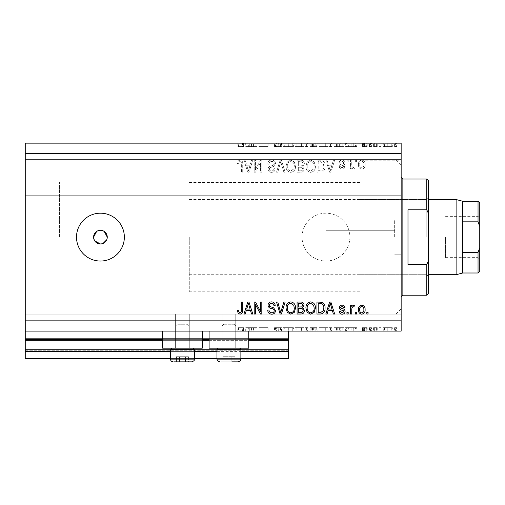 <?xml version="1.0" encoding="UTF-8"?>
<svg xmlns="http://www.w3.org/2000/svg" width="505" height="505" viewBox="0 0 505 505"><rect width="100%" height="100%" fill="white"/><g stroke="black" fill="none" stroke-linecap="round" stroke-linejoin="round"><path stroke-width="0.38" stroke-dasharray="2.52 1.89" d="M25.25 331.097L25.25 320.845L401.153 320.845L401.153 331.097L25.25 331.097L25.25 339.644L288.38 339.644L288.38 331.097L25.25 331.097L288.38 331.097M25.25 340.326L25.25 339.644L288.38 339.644L288.38 351.6L25.25 351.6L25.25 340.326L288.38 340.326M25.25 351.6L25.25 337.933L25.25 358.436L25.25 349.548L25.25 358.436L288.38 358.436L288.38 351.6M25.25 358.436L288.38 358.436L288.38 338.615L288.38 358.436L25.25 358.436M25.25 350.236L288.38 350.236L288.38 337.933L288.38 350.236L25.25 350.236M25.25 337.933L288.38 337.933L288.38 338.615L288.38 337.933L25.25 337.933L288.38 337.933L25.25 337.933L25.25 349.548L25.25 337.933M170.488 358.436L194.406 358.436M216.961 358.436L240.879 358.436M170.488 351.6L194.406 351.6M216.961 351.6L240.879 351.6M25.25 339.644L288.38 339.644M162.623 339.644L202.265 339.644M209.102 339.644L248.744 339.644M235.753 314.009L235.753 348.185L222.086 348.185L235.753 348.185L222.086 348.185L235.753 348.185L222.086 348.185L235.753 348.185L222.086 348.185L235.753 348.185L235.753 314.009L222.086 314.009L222.086 348.185L222.086 314.009L235.753 314.009M189.28 314.009L189.28 348.185L175.614 348.185L189.28 348.185L175.614 348.185L189.28 348.185L175.614 348.185L189.28 348.185L175.614 348.185L189.28 348.185L189.28 314.009L175.614 314.009L175.614 348.185L175.614 314.009L189.28 314.009M162.623 331.097L202.265 331.097L162.623 331.097L162.623 348.185L202.265 348.185L162.623 348.185L202.265 348.185L202.265 331.097L162.623 331.097L202.265 331.097M209.102 331.097L248.744 331.097L209.102 331.097L209.102 348.185L248.744 348.185L209.102 348.185L248.744 348.185L248.744 331.097L209.102 331.097L248.744 331.097M93.595 237.123L94.751 240.917M104.226 231.441L100.432 230.286L96.638 231.435M100.432 213.198A23.918 23.918 0 0 0 76.507 237.123A23.918 23.918 0 0 0 100.432 261.041A23.918 23.918 0 0 0 124.35 237.123A23.918 23.918 0 0 0 100.432 213.198M302.053 237.123A23.918 23.918 0 0 1 325.971 213.198A23.918 23.918 0 0 1 349.896 237.123A23.918 23.918 0 0 1 325.971 261.041A23.918 23.918 0 0 1 302.053 237.123A23.918 23.918 0 0 1 325.971 213.198A23.918 23.918 0 0 1 349.896 237.123A23.918 23.918 0 0 1 325.971 261.041A23.918 23.918 0 0 1 302.053 237.123M394.658 237.123L394.658 220.035L394.658 237.123M325.971 237.123L325.971 243.959L325.971 237.123M401.153 237.123L401.153 314.868L401.153 237.123M360.147 237.123L360.147 160.23L360.147 237.123M59.426 237.123L59.426 182.444L59.426 237.123M25.25 177.318L25.25 195.258L25.25 177.318M25.25 296.927L25.25 278.981L25.25 296.927M259.122 146.564L268.098 146.564L259.968 146.564L259.968 143.149L268.098 143.149L259.968 143.149L259.968 146.564L258.895 146.564L259.122 143.149M281.588 143.149L274.537 143.149L281.588 143.149L281.588 146.564L278.173 146.564L278.173 143.149L278.173 146.564L274.537 146.564L274.537 143.149M288.336 143.149L283.122 143.149L293.399 143.149L288.336 143.149L288.336 146.564L288.185 143.149M301.39 143.149L295.084 143.149L307.659 143.149L301.39 143.149L301.39 146.564L295.084 146.564L295.084 143.149M325.315 143.149L319.008 143.149L331.577 143.149L325.315 143.149L325.315 146.564L319.008 146.564L319.008 143.149M345.382 143.149L356.726 143.149L345.382 143.149L345.382 146.564L351.051 146.564L351.051 143.149M396.595 146.564L394.601 146.564L395.598 146.564L395.598 143.149L394.601 143.149L396.595 143.149L395.598 143.149L395.598 146.564L396.595 146.564L396.595 143.149M25.25 320.845L25.25 143.149L401.153 143.149L401.153 320.845M383.257 143.149L392.303 143.149L383.257 143.149L383.257 146.564L384.45 146.564L384.45 143.149M381.111 146.564L379.116 146.564L380.113 146.564L380.113 143.149L379.116 143.149L381.111 143.149L380.113 143.149L380.113 146.564L381.111 146.564L381.111 143.149M376.799 146.564L373.593 146.564L374.666 146.564L374.666 143.149L373.593 143.149L377.734 143.149L374.666 143.149L374.666 146.564L374.666 143.149L374.666 146.564L376.799 146.564L376.799 143.149M371.446 146.564L369.452 146.564L370.449 146.564L370.449 143.149L369.452 143.149L371.446 143.149L370.449 143.149L370.449 146.564L371.446 146.564L371.446 143.149M362.552 143.149L367.154 143.149L362.091 143.149L366.081 143.149L362.552 143.149L362.552 146.564L364.762 146.564L364.762 143.149L364.762 146.564L367.002 146.564L367.002 143.149M343.848 143.149L334.032 143.149L343.848 143.149L343.848 146.564L334.032 146.564L334.032 143.149L334.032 146.564L340.244 146.564L340.244 143.149M313.346 143.149L317.165 143.149L313.346 143.149L313.346 146.564L310.114 146.564L310.114 143.149L310.114 146.564L316.244 146.564L316.244 143.149M245.708 143.149L257.058 143.149L245.708 143.149L245.708 146.564L251.383 146.564L251.383 143.149M240.834 143.149L237.887 143.149L240.834 143.149L240.834 146.564L242.488 146.564L242.488 143.149L242.488 146.564L243.561 146.564L243.561 143.149L243.561 146.564L240.771 146.564L240.771 143.149M259.122 327.682L268.098 327.682L259.968 327.682L259.968 331.097L268.098 331.097L259.968 331.097L259.968 327.682L258.895 327.682L259.122 331.097M281.588 331.097L274.537 331.097L281.588 331.097L281.588 327.682L278.173 327.682L278.173 331.097L278.173 327.682L274.537 327.682L274.537 331.097M288.336 331.097L283.122 331.097L293.399 331.097L288.336 331.097L288.336 327.682L288.185 331.097M301.39 331.097L295.084 331.097L307.659 331.097L301.39 331.097L301.39 327.682L295.084 327.682L295.084 331.097M325.315 331.097L319.008 331.097L331.577 331.097L325.315 331.097L325.315 327.682L319.008 327.682L319.008 331.097M345.382 331.097L356.726 331.097L345.382 331.097L345.382 327.682L351.051 327.682L351.051 331.097M396.595 327.682L394.601 327.682L395.598 327.682L395.598 331.097L394.601 331.097L396.595 331.097L395.598 331.097L395.598 327.682L396.595 327.682L396.595 331.097M383.257 331.097L392.303 331.097L383.257 331.097L383.257 327.682L384.45 327.682L384.45 331.097M381.111 327.682L379.116 327.682L380.113 327.682L380.113 331.097L379.116 331.097L381.111 331.097L380.113 331.097L380.113 327.682L381.111 327.682L381.111 331.097M376.799 327.682L373.593 327.682L374.666 327.682L374.666 331.097L373.593 331.097L377.734 331.097L374.666 331.097L374.666 327.682L374.666 331.097L374.666 327.682L376.799 327.682L376.799 331.097M371.446 327.682L369.452 327.682L370.449 327.682L370.449 331.097L369.452 331.097L371.446 331.097L370.449 331.097L370.449 327.682L371.446 327.682L371.446 331.097M362.552 331.097L367.154 331.097L362.091 331.097L366.081 331.097L362.552 331.097L362.552 327.682L364.762 327.682L364.762 331.097L364.762 327.682L367.002 327.682L367.002 331.097M343.848 331.097L334.032 331.097L343.848 331.097L343.848 327.682L334.032 327.682L334.032 331.097L334.032 327.682L340.244 327.682L340.244 331.097M313.346 331.097L317.165 331.097L313.346 331.097L313.346 327.682L310.114 327.682L310.114 331.097L310.114 327.682L316.244 327.682L316.244 331.097M245.708 331.097L257.058 331.097L245.708 331.097L245.708 327.682L251.383 327.682L251.383 331.097M240.834 331.097L237.887 331.097L240.834 331.097L240.834 327.682L242.488 327.682L242.488 331.097L242.488 327.682L243.561 327.682L243.561 331.097L243.561 327.682L240.771 327.682L240.771 331.097M255.454 169.756L255.454 160.23L254.211 160.23L254.211 172.192L255.53 172.192L260.58 162.66L260.58 172.192L261.817 172.192L261.817 160.23L260.492 160.23L255.454 169.756L255.454 160.23L254.211 160.23L254.211 172.192L255.53 172.192L260.58 162.66L260.58 172.192L261.817 172.192L261.817 160.23L260.492 160.23L255.454 169.756M275.49 163.563C275.269 161.303 274.013 160.142 271.722 160.079C269.203 160.237 267.871 161.581 267.719 164.119L268.963 164.27C269.127 162.515 270.08 161.587 271.829 161.474C273.268 161.461 274.07 162.149 274.247 163.525C273.874 164.914 272.877 165.665 271.261 165.785C269.31 166.101 268.237 167.199 268.035 169.074C268.212 171.176 269.373 172.268 271.507 172.35C273.779 172.237 275.004 171.05 275.181 168.777L273.937 168.619C273.824 170.116 273.028 170.892 271.545 170.949C270.194 170.974 269.436 170.336 269.279 169.042L269.664 167.83L273.647 166.416L275.49 163.563C275.269 161.303 274.013 160.142 271.722 160.079C269.203 160.237 267.871 161.581 267.719 164.119L268.963 164.27C269.127 162.515 270.08 161.587 271.829 161.474C273.268 161.461 274.07 162.149 274.247 163.525C273.874 164.914 272.877 165.665 271.261 165.785C269.31 166.101 268.237 167.199 268.035 169.074C268.212 171.176 269.373 172.268 271.507 172.35C273.779 172.237 275.004 171.05 275.181 168.777L273.937 168.619C273.824 170.116 273.028 170.892 271.545 170.949C270.194 170.974 269.436 170.336 269.279 169.042L269.664 167.83L273.647 166.416L275.49 163.563M285.167 172.192L281.399 160.23L280.117 160.23L276.538 172.192L277.819 172.192L280.692 161.632L283.879 172.192L285.167 172.192L281.399 160.23L280.117 160.23L276.538 172.192L277.819 172.192L280.692 161.632L283.879 172.192L285.167 172.192M290.792 160.079L287.263 161.953L286.051 166.057C285.906 169.611 287.49 171.713 290.798 172.35C294.036 171.725 295.614 169.68 295.526 166.202L294.308 161.903L290.792 160.079L287.263 161.953L286.051 166.057C285.906 169.611 287.49 171.713 290.798 172.35C294.036 171.725 295.614 169.68 295.526 166.202L294.308 161.903L290.792 160.079M310.67 160.079L307.147 161.953L305.935 166.057C305.79 169.611 307.375 171.713 310.676 172.35C313.921 171.725 315.499 169.68 315.41 166.202L314.192 161.903L310.67 160.079L307.147 161.953L305.935 166.057C305.79 169.611 307.375 171.713 310.676 172.35C313.921 171.725 315.499 169.68 315.41 166.202L314.192 161.903L310.67 160.079M328.155 163.803L327.107 160.23L325.813 160.23L329.639 172.192L330.851 172.192L334.67 160.23L333.382 160.23L332.334 163.803L328.155 163.803L327.107 160.23L325.813 160.23L329.639 172.192L330.851 172.192L334.67 160.23L333.382 160.23L332.334 163.803L328.155 163.803M368.069 161.941L368.069 160.23L366.826 160.23L366.826 161.941L368.069 161.941L368.069 160.23L366.826 160.23L366.826 161.941L368.069 161.941M25.25 153.4L401.153 153.4M365.115 164.674C365.279 162.08 364.162 160.546 361.776 160.079C359.421 160.54 358.31 162.042 358.436 164.58C358.298 167.13 359.415 168.632 361.776 169.087C364.105 168.645 365.216 167.174 365.115 164.674C365.279 162.08 364.162 160.546 361.776 160.079C359.421 160.54 358.31 162.042 358.436 164.58C358.298 167.13 359.415 168.632 361.776 169.087C364.105 168.645 365.216 167.174 365.115 164.674M356.574 161.941L356.574 160.23L355.331 160.23L355.331 161.941L356.574 161.941L356.574 160.23L355.331 160.23L355.331 161.941L356.574 161.941M351.758 164.744L351.758 160.23L350.514 160.23L350.514 168.929L351.758 168.929L351.758 167.546L353.222 169.087L354.396 168.619L353.929 167.376L353.09 167.534L351.979 166.517L351.758 160.23L350.514 160.23L350.514 168.929L351.758 168.929L351.758 167.546L353.222 169.087L354.396 168.619L353.929 167.376L353.09 167.534L351.979 166.517L351.758 164.744M348.185 161.941L348.185 160.23L346.941 160.23L346.941 161.941L348.185 161.941L348.185 160.23L346.941 160.23L346.941 161.941L348.185 161.941M345.079 162.881C344.94 161.082 343.962 160.142 342.137 160.079C340.389 160.167 339.398 161.101 339.177 162.875L340.42 163.027L342.226 161.322L343.836 162.667L343.551 163.456L342.377 163.942C340.648 164.15 339.631 165.04 339.328 166.606C339.493 168.241 340.414 169.061 342.087 169.087C343.747 169.055 344.694 168.228 344.921 166.6L343.678 166.448L342.131 167.843L340.572 166.783L340.963 166.057L342.358 165.558C344.031 165.35 344.94 164.46 345.079 162.881C344.94 161.082 343.962 160.142 342.137 160.079C340.389 160.167 339.398 161.101 339.177 162.875L340.42 163.027L342.226 161.322L343.836 162.667L343.551 163.456L342.377 163.942C340.648 164.15 339.631 165.04 339.328 166.606C339.493 168.241 340.414 169.061 342.087 169.087C343.747 169.055 344.694 168.228 344.921 166.6L343.678 166.448L342.131 167.843L340.572 166.783L340.963 166.057L342.358 165.558C344.031 165.35 344.94 164.46 345.079 162.881M325.037 166.278C325.252 162.736 323.737 160.723 320.492 160.23L316.963 160.23L316.963 172.192L322.234 171.971C324.298 170.722 325.233 168.828 325.037 166.278C325.252 162.736 323.737 160.723 320.492 160.23L316.963 160.23L316.963 172.192L322.234 171.971C324.298 170.722 325.233 168.828 325.037 166.278M304.382 163.746C304.281 161.423 303.076 160.255 300.759 160.23L297.079 160.23L297.079 172.192L300.791 172.192C302.798 172.18 303.89 171.182 304.073 169.188L302.735 166.682L304.382 163.746C304.281 161.423 303.076 160.255 300.759 160.23L297.079 160.23L297.079 172.192L300.791 172.192C302.798 172.18 303.89 171.182 304.073 169.188L302.735 166.682L304.382 163.746M246.295 163.803L245.253 160.23L243.959 160.23L247.778 172.192L248.99 172.192L252.809 160.23L251.522 160.23L250.474 163.803L246.295 163.803L245.253 160.23L243.959 160.23L247.778 172.192L248.99 172.192L252.809 160.23L251.522 160.23L250.474 163.803L246.295 163.803M240.014 160.079L238.145 160.925L237.432 163.803L238.676 163.961C238.524 162.667 238.985 161.84 240.071 161.474L241.308 162.376L241.472 172.192L242.716 172.192L242.716 164.075C242.956 161.815 242.053 160.483 240.014 160.079L238.145 160.925L237.432 163.803L238.676 163.961C238.524 162.667 238.985 161.84 240.071 161.474L241.308 162.376L241.472 172.192L242.716 172.192L242.716 164.075C242.956 161.815 242.053 160.483 240.014 160.079M101.77 243.827L103.045 243.435M106.744 239.736L107.136 238.461M363.871 164.586C364.017 166.341 363.31 167.426 361.744 167.843C360.223 167.395 359.535 166.309 359.68 164.586C359.528 162.831 360.242 161.739 361.807 161.322C363.329 161.777 364.017 162.862 363.871 164.586C364.017 166.341 363.31 167.426 361.744 167.843C360.223 167.395 359.535 166.309 359.68 164.586C359.528 162.831 360.242 161.739 361.807 161.322C363.329 161.777 364.017 162.862 363.871 164.586M330.245 170.949L328.559 165.204L331.924 165.204L330.245 170.949L328.559 165.204L331.924 165.204L330.245 170.949M320.303 170.797L318.207 170.797L318.207 161.632L320.34 161.632L323.32 163.374L323.8 166.296C323.964 168.102 323.364 169.522 321.994 170.557L318.207 170.797L318.207 161.632L320.34 161.632L323.32 163.374L323.8 166.296C323.964 168.102 323.364 169.522 321.994 170.557L320.303 170.797M313.649 168.941L310.689 170.949C308.157 170.438 306.983 168.796 307.179 166.038C307.097 163.462 308.258 161.941 310.663 161.474C313.132 161.979 314.306 163.563 314.167 166.24L313.649 168.941L310.689 170.949C308.157 170.438 306.983 168.796 307.179 166.038C307.097 163.462 308.258 161.941 310.663 161.474C313.132 161.979 314.306 163.563 314.167 166.24L313.649 168.941M300.614 165.823L298.322 165.823L298.322 161.632L301.99 161.783L303.139 163.734C303.006 165.23 302.16 165.93 300.614 165.823L298.322 165.823L298.322 161.632L301.99 161.783L303.139 163.734C303.006 165.23 302.16 165.93 300.614 165.823M300.355 170.797L298.322 170.797L298.322 167.224L301.738 167.338L302.83 168.992C302.665 170.381 301.839 170.987 300.355 170.797L298.322 170.797L298.322 167.224L301.738 167.338L302.83 168.992C302.665 170.381 301.839 170.987 300.355 170.797M293.765 168.941L290.804 170.949C288.273 170.438 287.105 168.796 287.294 166.038C287.212 163.462 288.374 161.941 290.779 161.474C293.253 161.979 294.421 163.563 294.282 166.24L293.765 168.941L290.804 170.949C288.273 170.438 287.105 168.796 287.294 166.038C287.212 163.462 288.374 161.941 290.779 161.474C293.253 161.979 294.421 163.563 294.282 166.24L293.765 168.941M248.384 170.949L246.699 165.204L250.063 165.204L248.384 170.949L246.699 165.204L250.063 165.204L248.384 170.949M368.069 314.009L366.826 314.009L366.826 312.305L368.069 312.305L368.069 314.009M361.776 314.167C359.421 313.706 358.31 312.204 358.436 309.66C358.298 307.109 359.415 305.613 361.776 305.159C364.105 305.601 365.216 307.072 365.115 309.571C365.279 312.166 364.162 313.693 361.776 314.167M363.871 309.66C364.017 307.905 363.31 306.819 361.744 306.402C360.223 306.844 359.535 307.93 359.68 309.66C359.528 311.415 360.242 312.507 361.807 312.923C363.329 312.469 364.017 311.383 363.871 309.66M356.574 314.009L355.331 314.009L355.331 312.305L356.574 312.305L356.574 314.009M351.758 314.009L350.514 314.009L350.514 305.31L351.758 305.31L351.758 306.699L353.222 305.159L354.396 305.626L353.929 306.863L353.09 306.712L351.979 307.728L351.758 314.009M348.185 314.009L346.941 314.009L346.941 312.305L348.185 312.305L348.185 314.009M342.137 314.167C340.389 314.078 339.398 313.144 339.177 311.37L340.42 311.213L342.226 312.923L343.836 311.572L343.551 310.783L342.377 310.304C340.648 310.095 339.631 309.205 339.328 307.64C339.493 306.005 340.414 305.178 342.087 305.159C343.747 305.184 344.694 306.017 344.921 307.64L343.678 307.798L342.131 306.402L340.572 307.463L340.963 308.189L342.358 308.681C344.031 308.896 344.94 309.786 345.079 311.364C344.94 313.163 343.962 314.097 342.137 314.167M327.107 314.009L325.813 314.009L329.639 302.053L330.851 302.053L334.67 314.009L333.382 314.009L332.334 310.436L328.155 310.436L327.107 314.009M330.245 303.297L328.559 309.041L331.924 309.041L330.245 303.297M320.492 314.009L316.963 314.009L316.963 302.053L322.234 302.274C324.298 303.524 325.233 305.418 325.037 307.968C325.252 311.509 323.737 313.523 320.492 314.009M320.303 303.448L318.207 303.448L318.207 312.614L320.34 312.614L323.32 310.872L323.8 307.949C323.964 306.144 323.364 304.723 321.994 303.688L320.303 303.448M307.147 312.292L305.935 308.189C305.79 304.629 307.375 302.533 310.676 301.895C313.921 302.514 315.499 304.565 315.41 308.044L314.192 312.336L310.67 314.167L307.147 312.292M313.649 305.304L310.689 303.29C308.157 303.808 306.983 305.449 307.179 308.208C307.097 310.783 308.258 312.305 310.663 312.772C313.132 312.267 314.306 310.682 314.167 308.006L313.649 305.304M300.759 314.009L297.079 314.009L297.079 302.053L300.791 302.053C302.798 302.066 303.89 303.063 304.073 305.058L302.735 307.564L304.382 310.499C304.281 312.822 303.076 313.99 300.759 314.009M300.614 308.422L298.322 308.422L298.322 312.614L301.99 312.462L303.139 310.512C303.006 309.016 302.16 308.315 300.614 308.422M300.355 303.448L298.322 303.448L298.322 307.021L301.738 306.907L302.83 305.254C302.665 303.865 301.839 303.259 300.355 303.448M287.263 312.292L286.051 308.189C285.906 304.629 287.49 302.533 290.798 301.895C294.036 302.514 295.614 304.565 295.526 308.044L294.308 312.336L290.792 314.167L287.263 312.292M293.765 305.304L290.804 303.29C288.273 303.808 287.105 305.449 287.294 308.208C287.212 310.783 288.374 312.305 290.779 312.772C293.253 312.267 294.421 310.682 294.282 308.006L293.765 305.304M281.399 314.009L280.117 314.009L276.538 302.053L277.819 302.053L280.692 312.614L283.879 302.053L285.167 302.053L281.399 314.009M271.722 314.167C269.203 314.009 267.871 312.664 267.719 310.127L268.963 309.975C269.127 311.724 270.08 312.658 271.829 312.772C273.268 312.778 274.07 312.096 274.247 310.72C273.874 309.331 272.877 308.574 271.261 308.46C269.31 308.145 268.237 307.046 268.035 305.171C268.212 303.069 269.373 301.977 271.507 301.895C273.779 302.009 275.004 303.196 275.181 305.468L273.937 305.626C273.824 304.13 273.028 303.353 271.545 303.29C270.194 303.271 269.436 303.909 269.279 305.203L269.664 306.415L273.647 307.829L275.49 310.682C275.269 312.942 274.013 314.104 271.722 314.167M255.454 314.009L254.211 314.009L254.211 302.053L255.53 302.053L260.58 311.585L260.58 302.053L261.817 302.053L261.817 314.009L260.492 314.009L255.454 304.49L255.454 314.009M245.253 314.009L243.959 314.009L247.778 302.053L248.99 302.053L252.809 314.009L251.522 314.009L250.474 310.436L246.295 310.436L245.253 314.009M248.384 303.297L246.699 309.041L250.063 309.041L248.384 303.297M238.145 313.321L237.432 310.436L238.676 310.285C238.524 311.579 238.985 312.406 240.071 312.772L241.308 311.863L241.472 302.053L242.716 302.053L242.716 310.171C242.956 312.431 242.053 313.763 240.014 314.167L238.145 313.321M394.601 327.682L394.601 331.097M384.45 327.682L387.783 327.682L387.783 331.097L391.23 331.097L384.33 331.097L387.777 331.097L387.783 327.682L391.104 327.682L391.104 331.097M391.104 327.682L392.303 327.682L392.303 331.097M392.303 327.682L383.257 327.682M387.777 327.682L391.23 327.682L384.33 327.682L387.777 327.682L387.777 331.097L387.777 327.682M391.23 327.682L391.23 331.097M384.33 327.682L384.33 331.097M379.116 327.682L379.116 331.097M373.593 327.682L373.593 331.097L373.593 327.682M377.734 327.682L377.734 331.097M377.147 327.682L377.147 331.097M376.597 327.682L376.597 331.097M374.862 327.682L374.862 331.097M369.452 327.682L369.452 331.097M367.002 327.682L366.27 327.682L366.27 331.097M366.27 327.682L363.625 327.682L363.625 331.097M363.625 327.682L363.922 331.097M363.922 327.682L365.172 327.682L365.172 331.097M365.172 327.682L366.75 327.682L366.75 331.097M366.75 327.682L367.154 327.682L367.154 331.097M367.154 327.682L364.591 327.682L364.591 331.097M364.591 327.682L362.091 327.682L362.091 331.097M362.091 327.682L362.805 327.682L362.805 331.097M362.805 327.682L364.541 327.682L364.541 331.097M364.541 327.682L366.081 327.682L366.081 331.097M366.081 327.682L365.784 331.097M365.784 327.682L364.459 327.682L364.459 331.097M364.459 327.682L362.956 327.682L362.956 331.097M362.956 327.682L362.552 327.682M351.051 327.682L351.209 331.097M351.209 327.682L356.726 327.682L356.726 331.097M356.726 327.682L355.558 327.682L355.558 331.097M355.558 327.682L353.79 327.682L353.79 331.097M353.79 327.682L348.368 327.682L348.368 331.097M348.368 327.682L346.55 327.682L346.55 331.097M346.55 327.682L345.382 327.682M348.955 327.682L353.229 327.682L348.955 327.682L348.955 331.097L353.229 331.097L348.955 331.097M353.229 327.682L353.229 331.097M351.12 327.682L351.12 331.097M340.244 327.682L343.848 327.682M335.945 327.682L342.775 327.682L335.945 327.682L335.945 331.097L335.105 331.097L342.775 331.097L335.945 331.097M335.105 327.682L335.105 331.097L335.105 327.682M339.625 327.682L339.625 331.097M342.775 327.682L342.775 331.097M339.897 327.682L339.897 331.097M319.008 327.682L325.214 327.682L325.214 331.097M325.214 327.682L331.577 327.682L331.577 331.097M331.577 327.682L325.315 327.682M325.27 327.682L330.504 327.682L320.082 327.682L325.27 327.682L325.27 331.097L330.504 331.097L320.082 331.097L325.27 331.097L325.27 327.682M330.504 327.682L330.504 331.097M320.082 327.682L320.082 331.097M316.244 327.682L314.861 327.682L314.861 331.097M314.861 327.682L317.165 327.682L317.165 331.097M317.165 327.682L313.346 327.682M314.135 327.682L311.187 327.682L316.092 327.682L314.135 327.682L314.135 331.097L311.894 331.097L315.17 331.097L311.187 331.097L314.135 331.097M315.17 327.682L311.187 327.682L315.17 327.682L315.17 331.097M312.639 327.682L312.639 331.097M311.187 327.682L311.187 331.097L311.187 327.682M311.907 327.682L311.907 331.097L311.894 327.682M316.092 327.682L316.092 331.097M312.715 327.682L312.715 331.097M295.084 327.682L301.296 327.682L301.296 331.097M301.296 327.682L307.659 327.682L307.659 331.097M307.659 327.682L301.39 327.682M301.346 327.682L306.585 327.682L296.157 327.682L301.346 327.682L301.346 331.097L306.585 331.097L296.157 331.097L301.346 331.097L301.346 327.682M306.585 327.682L306.585 331.097M296.157 327.682L296.157 331.097M288.185 327.682L283.122 327.682L283.122 331.097M283.122 327.682L284.277 327.682L284.277 331.097M284.277 327.682L288.26 327.682L288.26 331.097M288.26 327.682L292.25 327.682L292.25 331.097M292.25 327.682L293.399 327.682L293.399 331.097M293.399 327.682L288.336 327.682M274.537 327.682L275.547 327.682L275.547 331.097M275.547 327.682L280.515 327.682L280.515 331.097M280.515 327.682L280.086 327.682L280.086 331.097M280.086 327.682L275.97 327.682L275.97 331.097M275.97 327.682L275.301 327.682L275.301 331.097M275.301 327.682L278.249 327.682L278.249 331.097M278.249 327.682L281.436 327.682L281.436 331.097M281.436 327.682L280.464 327.682L280.464 331.097M280.464 327.682L278.129 327.682L278.129 331.097M278.129 327.682L276.38 327.682L276.38 331.097M276.38 327.682L277.163 327.682L277.163 331.097M277.163 327.682L278.773 327.682L278.773 331.097M278.773 327.682L281.588 327.682M267.025 327.682L267.025 331.097L267.025 327.682M268.098 327.682L268.098 331.097L268.098 327.682M267.852 327.682L267.852 331.097M251.383 327.682L251.534 331.097M251.534 327.682L257.058 327.682L257.058 331.097M257.058 327.682L255.89 327.682L255.89 331.097M255.89 327.682L254.122 327.682L254.122 331.097M254.122 327.682L248.7 327.682L248.7 331.097M248.7 327.682L246.882 327.682L246.882 331.097M246.882 327.682L245.708 327.682M249.281 327.682L253.554 327.682L249.281 327.682L249.281 331.097L253.554 331.097L249.281 331.097M253.554 327.682L253.554 331.097M251.446 327.682L251.446 331.097M240.771 327.682L237.887 327.682L237.887 331.097M237.887 327.682L238.524 327.682L238.524 331.097M238.524 327.682L240.052 327.682L240.052 331.097M240.052 327.682L240.834 327.682M394.601 146.564L394.601 143.149M384.45 146.564L387.783 146.564L387.783 143.149L391.23 143.149L384.33 143.149L387.777 143.149L387.783 146.564L391.104 146.564L391.104 143.149M391.104 146.564L392.303 146.564L392.303 143.149M392.303 146.564L383.257 146.564M387.777 146.564L391.23 146.564L384.33 146.564L387.777 146.564L387.777 143.149L387.777 146.564M391.23 146.564L391.23 143.149M384.33 146.564L384.33 143.149M379.116 146.564L379.116 143.149M373.593 146.564L373.593 143.149L373.593 146.564M377.734 146.564L377.734 143.149M377.147 146.564L377.147 143.149M376.597 146.564L376.597 143.149M374.862 146.564L374.862 143.149M369.452 146.564L369.452 143.149M367.002 146.564L366.27 146.564L366.27 143.149M366.27 146.564L363.625 146.564L363.625 143.149M363.625 146.564L363.922 143.149M363.922 146.564L365.172 146.564L365.172 143.149M365.172 146.564L366.75 146.564L366.75 143.149M366.75 146.564L367.154 146.564L367.154 143.149M367.154 146.564L364.591 146.564L364.591 143.149M364.591 146.564L362.091 146.564L362.091 143.149M362.091 146.564L362.805 146.564L362.805 143.149M362.805 146.564L364.541 146.564L364.541 143.149M364.541 146.564L366.081 146.564L366.081 143.149M366.081 146.564L365.784 143.149M365.784 146.564L364.459 146.564L364.459 143.149M364.459 146.564L362.956 146.564L362.956 143.149M362.956 146.564L362.552 146.564M351.051 146.564L351.209 143.149M351.209 146.564L356.726 146.564L356.726 143.149M356.726 146.564L355.558 146.564L355.558 143.149M355.558 146.564L353.79 146.564L353.79 143.149M353.79 146.564L348.368 146.564L348.368 143.149M348.368 146.564L346.55 146.564L346.55 143.149M346.55 146.564L345.382 146.564M348.955 146.564L353.229 146.564L348.955 146.564L348.955 143.149L353.229 143.149L348.955 143.149M353.229 146.564L353.229 143.149M351.12 146.564L351.12 143.149M340.244 146.564L343.848 146.564M335.945 146.564L342.775 146.564L335.945 146.564L335.945 143.149L335.105 143.149L342.775 143.149L335.945 143.149M335.105 146.564L335.105 143.149L335.105 146.564M339.625 146.564L339.625 143.149M342.775 146.564L342.775 143.149M339.897 146.564L339.897 143.149M319.008 146.564L325.214 146.564L325.214 143.149M325.214 146.564L331.577 146.564L331.577 143.149M331.577 146.564L325.315 146.564M325.27 146.564L330.504 146.564L320.082 146.564L325.27 146.564L325.27 143.149L330.504 143.149L320.082 143.149L325.27 143.149L325.27 146.564M330.504 146.564L330.504 143.149M320.082 146.564L320.082 143.149M316.244 146.564L314.861 146.564L314.861 143.149M314.861 146.564L317.165 146.564L317.165 143.149M317.165 146.564L313.346 146.564M314.135 146.564L311.187 146.564L316.092 146.564L314.135 146.564L314.135 143.149L311.894 143.149L315.17 143.149L311.187 143.149L314.135 143.149M315.17 146.564L311.187 146.564L315.17 146.564L315.17 143.149M312.639 146.564L312.639 143.149M311.187 146.564L311.187 143.149L311.187 146.564M311.907 146.564L311.907 143.149L311.894 146.564M316.092 146.564L316.092 143.149M312.715 146.564L312.715 143.149M295.084 146.564L301.296 146.564L301.296 143.149M301.296 146.564L307.659 146.564L307.659 143.149M307.659 146.564L301.39 146.564M301.346 146.564L306.585 146.564L296.157 146.564L301.346 146.564L301.346 143.149L306.585 143.149L296.157 143.149L301.346 143.149L301.346 146.564M306.585 146.564L306.585 143.149M296.157 146.564L296.157 143.149M288.185 146.564L283.122 146.564L283.122 143.149M283.122 146.564L284.277 146.564L284.277 143.149M284.277 146.564L288.26 146.564L288.26 143.149M288.26 146.564L292.25 146.564L292.25 143.149M292.25 146.564L293.399 146.564L293.399 143.149M293.399 146.564L288.336 146.564M274.537 146.564L275.547 146.564L275.547 143.149M275.547 146.564L280.515 146.564L280.515 143.149M280.515 146.564L280.086 146.564L280.086 143.149M280.086 146.564L275.97 146.564L275.97 143.149M275.97 146.564L275.301 146.564L275.301 143.149M275.301 146.564L278.249 146.564L278.249 143.149M278.249 146.564L281.436 146.564L281.436 143.149M281.436 146.564L280.464 146.564L280.464 143.149M280.464 146.564L278.129 146.564L278.129 143.149M278.129 146.564L276.38 146.564L276.38 143.149M276.38 146.564L277.163 146.564L277.163 143.149M277.163 146.564L278.773 146.564L278.773 143.149M278.773 146.564L281.588 146.564M267.025 146.564L267.025 143.149L267.025 146.564M268.098 146.564L268.098 143.149L268.098 146.564M267.852 146.564L267.852 143.149M251.383 146.564L251.534 143.149M251.534 146.564L257.058 146.564L257.058 143.149M257.058 146.564L255.89 146.564L255.89 143.149M255.89 146.564L254.122 146.564L254.122 143.149M254.122 146.564L248.7 146.564L248.7 143.149M248.7 146.564L246.882 146.564L246.882 143.149M246.882 146.564L245.708 146.564M249.281 146.564L253.554 146.564L249.281 146.564L249.281 143.149L253.554 143.149L249.281 143.149M253.554 146.564L253.554 143.149M251.446 146.564L251.446 143.149M240.771 146.564L237.887 146.564L237.887 143.149M237.887 146.564L238.524 146.564L238.524 143.149M238.524 146.564L240.052 146.564L240.052 143.149M240.052 146.564L240.834 146.564M479.75 237.123L479.75 214.909L479.75 237.123M478.039 237.123L478.039 257.626L478.039 237.123M445.574 237.123L445.574 257.626L445.574 237.123M189.28 237.123L189.28 291.802L189.28 237.123M456.11 274.714L456.11 199.532M462.662 273.003L462.662 221.84L478.039 221.84L479.75 226.455L479.75 202.947M478.039 201.243L478.039 221.84M479.75 271.292L479.75 247.791L478.039 252.405L462.662 252.405L462.662 201.243M478.039 252.405L478.039 273.003M479.75 247.791L479.75 226.455M462.662 252.405L462.662 221.84M187.664 361.851L176.466 361.851L187.664 361.851M185.505 361.851L185.505 356.726L188.428 356.726L188.428 361.851L179.389 361.851L179.389 356.726L188.428 356.726L176.466 356.726L176.466 361.851L176.466 356.726L179.521 356.726L179.521 361.851L179.521 356.726L185.505 356.726L185.505 361.851L188.428 361.851L188.428 356.726L185.367 356.726L185.367 361.851L185.367 356.726L179.389 356.726L179.389 361.851M177.975 324.26L187.57 324.26L177.975 324.26M188.409 325.971L175.614 325.971L188.409 325.971M173.026 348.185L193.245 348.185L173.026 348.185M192.878 349.346L170.488 349.346L194.406 349.346L194.406 359.118L170.488 359.118L194.406 359.118L170.488 359.118L170.488 349.346L192.878 349.346M190.492 361.851L174.395 361.851M234.137 361.851L222.939 361.851L234.901 361.851L222.939 361.851L234.901 361.851L225.861 361.851L225.861 356.726L222.939 356.726L234.901 356.726L222.939 356.726L222.939 361.851L234.901 361.851L225.861 361.851L225.861 356.726L231.845 356.726L231.845 361.851L231.845 356.726L234.901 356.726L234.901 361.851L231.978 361.851L234.137 361.851M224.447 324.26L234.049 324.26L224.447 324.26M234.882 325.971L222.086 325.971L234.882 325.971M219.498 348.185L239.717 348.185L219.498 348.185M239.357 349.346L216.961 349.346L240.879 349.346L240.879 359.118L216.961 359.118L240.879 359.118L216.961 359.118L216.961 349.346L239.357 349.346M220.868 361.851L238.145 361.851L220.868 361.851M231.978 361.851L231.978 356.726L226 356.726L226 361.851L226 356.726L222.939 356.726L222.939 361.851L231.978 361.851L231.978 356.726L234.901 356.726L234.901 361.851M428.492 237.123L428.492 197.821L428.492 237.123M426.782 237.123L426.782 199.532L426.782 237.123M396.027 237.123L396.027 160.23L396.027 237.123M426.782 295.217L426.782 264.462L407.99 264.462L407.99 209.783L426.782 209.783L426.782 179.029M428.492 293.506L428.492 180.739M426.782 264.462L428.492 260.612M428.492 213.634L426.782 209.783M407.99 264.462L407.99 209.783L407.99 264.462M25.25 349.548L288.38 349.548L25.25 349.548M25.25 338.615L288.38 338.615L25.25 338.615M162.623 340.326L202.265 340.326M209.102 340.326L248.744 340.326M374.666 327.682L374.666 331.097M337.738 327.682L337.738 331.097M336.45 327.682L336.45 331.097M336.481 327.682L336.481 331.097M312.443 327.682L312.443 331.097M277.933 327.682L277.933 331.097M374.666 146.564L374.666 143.149M337.738 146.564L337.738 143.149M336.45 146.564L336.45 143.149M336.481 146.564L336.481 143.149M312.443 146.564L312.443 143.149M277.933 146.564L277.933 143.149M402.864 295.217L402.864 179.029M325.971 230.286L394.658 230.286L325.971 230.286M394.658 220.035L401.153 220.035L394.658 220.035M189.28 182.444L360.147 182.444M401.153 165.356L396.027 160.23L360.147 160.23L401.153 160.23M25.25 159.378L401.153 159.378L25.25 159.378M25.25 278.981L401.153 278.981L25.25 278.981M25.25 314.868L401.153 314.868L25.25 314.868M25.25 195.258L401.153 195.258L25.25 195.258M401.153 308.883L396.027 314.009L360.147 314.009L401.153 314.009M189.28 291.802L360.147 291.802M394.658 254.211L401.153 254.211L394.658 254.211M325.971 243.959L394.658 243.959L325.971 243.959M445.574 216.62L478.039 216.62L479.75 214.909M189.28 274.714L428.492 274.714M189.28 199.532L428.492 199.532M445.574 257.626L478.039 257.626L479.75 259.336M187.57 324.26L189.28 325.971L189.28 348.185L189.28 325.971L187.57 324.26M193.245 348.185L194.406 349.346M171.65 348.185L170.488 349.346M175.614 325.971L175.614 348.185L175.614 325.971L177.318 324.26L175.614 325.971M234.049 324.26L235.753 325.971L235.753 348.185L235.753 325.971L234.049 324.26M222.086 325.971L222.086 348.185L222.086 325.971L223.797 324.26L222.086 325.971M239.717 348.185L240.879 349.346M218.122 348.185L216.961 349.346M360.147 199.532L426.782 199.532L428.492 197.821M360.147 274.714L426.782 274.714L428.492 276.418"/><path stroke-width="0.76" d="M25.25 153.4L401.153 153.4L401.153 143.149L25.25 143.149L25.25 358.436L170.488 358.436M194.406 358.436L216.961 358.436M240.879 358.436L288.38 358.436L288.38 351.6L240.879 351.6M25.25 351.6L170.488 351.6M194.406 351.6L216.961 351.6M248.744 340.326L288.38 340.326L288.38 351.6M288.38 340.326L288.38 339.644L248.744 339.644M25.25 339.644L162.623 339.644M202.265 339.644L209.102 339.644M288.38 331.097L288.38 339.644M202.265 331.097L202.265 348.185L162.623 348.185L162.623 331.097M209.102 331.097L209.102 348.185L248.744 348.185L248.744 331.097M94.751 240.917L100.432 243.959L101.77 243.827M100.432 230.286A6.836 6.836 0 0 0 93.595 237.123A6.836 6.836 0 0 0 100.432 243.959A6.836 6.836 0 0 0 107.262 237.123A6.836 6.836 0 0 0 100.432 230.286M96.638 231.435L93.595 237.123M100.432 213.198A23.918 23.918 0 0 0 76.507 237.123A23.918 23.918 0 0 0 100.432 261.041A23.918 23.918 0 0 0 124.35 237.123A23.918 23.918 0 0 0 100.432 213.198M107.136 238.461L107.262 237.123L104.226 231.441M25.25 331.097L401.153 331.097L401.153 153.4M255.454 304.49L255.454 314.009L254.211 314.009L254.211 302.053L255.53 302.053L260.58 311.585L260.58 302.053L261.817 302.053L261.817 314.009L260.492 314.009L255.454 304.49M275.49 310.682C275.269 312.942 274.013 314.104 271.722 314.167C269.203 314.009 267.871 312.664 267.719 310.127L268.963 309.975C269.127 311.724 270.08 312.658 271.829 312.772C273.268 312.778 274.07 312.096 274.247 310.72C273.874 309.331 272.877 308.574 271.261 308.46C269.31 308.145 268.237 307.046 268.035 305.171C268.212 303.069 269.373 301.977 271.507 301.895C273.779 302.009 275.004 303.196 275.181 305.468L273.937 305.626C273.824 304.13 273.028 303.353 271.545 303.29C270.194 303.271 269.436 303.909 269.279 305.203L269.664 306.415L273.647 307.829L275.49 310.682M285.167 302.053L281.399 314.009L280.117 314.009L276.538 302.053L277.819 302.053L280.692 312.614L283.879 302.053L285.167 302.053M290.792 314.167L287.263 312.292L286.051 308.189C285.906 304.629 287.49 302.533 290.798 301.895C294.036 302.514 295.614 304.565 295.526 308.044L294.308 312.336L290.792 314.167M310.67 314.167L307.147 312.292L305.935 308.189C305.79 304.629 307.375 302.533 310.676 301.895C313.921 302.514 315.499 304.565 315.41 308.044L314.192 312.336L310.67 314.167M328.155 310.436L327.107 314.009L325.813 314.009L329.639 302.053L330.851 302.053L334.67 314.009L333.382 314.009L332.334 310.436L328.155 310.436M368.069 312.305L368.069 314.009L366.826 314.009L366.826 312.305L368.069 312.305M25.25 320.845L401.153 320.845M365.115 309.571C365.279 312.166 364.162 313.693 361.776 314.167C359.421 313.706 358.31 312.204 358.436 309.66C358.298 307.109 359.415 305.613 361.776 305.159C364.105 305.601 365.216 307.072 365.115 309.571M356.574 312.305L356.574 314.009L355.331 314.009L355.331 312.305L356.574 312.305M351.758 309.502L351.758 314.009L350.514 314.009L350.514 305.31L351.758 305.31L351.758 306.699L353.222 305.159L354.396 305.626L353.929 306.863L353.09 306.712L351.979 307.728L351.758 309.502M348.185 312.305L348.185 314.009L346.941 314.009L346.941 312.305L348.185 312.305M345.079 311.364C344.94 313.163 343.962 314.097 342.137 314.167C340.389 314.078 339.398 313.144 339.177 311.37L340.42 311.213L342.226 312.923L343.836 311.572L343.551 310.783L342.377 310.304C340.648 310.095 339.631 309.205 339.328 307.64C339.493 306.005 340.414 305.178 342.087 305.159C343.747 305.184 344.694 306.017 344.921 307.64L343.678 307.798L342.131 306.402L340.572 307.463L340.963 308.189L342.358 308.681C344.031 308.896 344.94 309.786 345.079 311.364M325.037 307.968C325.252 311.509 323.737 313.523 320.492 314.009L316.963 314.009L316.963 302.053L322.234 302.274C324.298 303.524 325.233 305.418 325.037 307.968M304.382 310.499C304.281 312.822 303.076 313.99 300.759 314.009L297.079 314.009L297.079 302.053L300.791 302.053C302.798 302.066 303.89 303.063 304.073 305.058L302.735 307.564L304.382 310.499M246.295 310.436L245.253 314.009L243.959 314.009L247.778 302.053L248.99 302.053L252.809 314.009L251.522 314.009L250.474 310.436L246.295 310.436M240.014 314.167L238.145 313.321L237.432 310.436L238.676 310.285C238.524 311.579 238.985 312.406 240.071 312.772L241.308 311.863L241.472 302.053L242.716 302.053L242.716 310.171C242.956 312.431 242.053 313.763 240.014 314.167M103.045 243.435L106.744 239.736M361.744 306.402C360.223 306.844 359.535 307.93 359.68 309.66C359.528 311.415 360.242 312.507 361.807 312.923C363.329 312.469 364.017 311.383 363.871 309.66C364.017 307.905 363.31 306.819 361.744 306.402M329.689 305.563L328.559 309.041L331.924 309.041L330.245 303.297L329.689 305.563M318.207 303.448L318.207 312.614L320.34 312.614L323.32 310.872L323.8 307.949C323.964 306.144 323.364 304.723 321.994 303.688L318.207 303.448M310.689 303.29C308.157 303.808 306.983 305.449 307.179 308.208C307.097 310.783 308.258 312.305 310.663 312.772C313.132 312.267 314.306 310.682 314.167 308.006L313.649 305.304L310.689 303.29M298.322 303.448L298.322 307.021L301.738 306.907L302.83 305.254C302.665 303.865 301.839 303.259 300.355 303.448L298.322 303.448M298.322 308.422L298.322 312.614L301.99 312.462L303.139 310.512C303.006 309.016 302.16 308.315 300.614 308.422L298.322 308.422M290.804 303.29C288.273 303.808 287.105 305.449 287.294 308.208C287.212 310.783 288.374 312.305 290.779 312.772C293.253 312.267 294.421 310.682 294.282 308.006L293.765 305.304L290.804 303.29M247.829 305.563L246.699 309.041L250.063 309.041L248.384 303.297L247.829 305.563M456.11 274.714L462.662 273.003L462.662 201.243L456.11 199.532L456.11 274.714L428.492 274.714M462.662 221.84L478.039 221.84L478.039 201.243L462.662 201.243M478.039 252.405L479.75 247.791L479.75 271.292L478.039 273.003L478.039 252.405L462.662 252.405M479.75 247.791L479.75 226.455L478.039 221.84M478.039 201.243L479.75 202.947L479.75 226.455M193.245 348.185L194.406 349.346L170.488 349.346L170.488 359.118L194.406 359.118C193.92 359.756 195.498 360.437 191.673 361.851L174.395 361.851M190.492 361.851L191.673 361.851C195.498 360.437 193.92 359.756 194.406 359.118L194.406 349.346M179.389 361.851L185.505 361.851M239.717 348.185L240.879 349.346L216.961 349.346L216.961 359.118L240.879 359.118C240.393 359.756 241.971 360.437 238.145 361.851L231.978 361.851M234.901 361.851L238.145 361.851C241.971 360.437 240.393 359.756 240.879 359.118L240.879 349.346M426.782 209.783L426.782 179.029L428.492 180.739L428.492 213.634L426.782 209.783L407.99 209.783L407.99 264.462L426.782 264.462L428.492 260.612L428.492 293.506L426.782 295.217L426.782 264.462M428.492 260.612L428.492 213.634M25.25 340.326L162.623 340.326M202.265 340.326L209.102 340.326M426.782 179.029L402.864 179.029L402.864 295.217L401.153 296.927M462.662 273.003L478.039 273.003M428.492 199.532L456.11 199.532M170.488 359.118C170.646 360.778 171.561 361.694 173.221 361.851C171.561 361.694 170.646 360.778 170.488 359.118M171.65 348.185L170.488 349.346M216.961 359.118C217.447 359.756 215.869 360.437 219.694 361.851C215.869 360.437 217.447 359.756 216.961 359.118M218.122 348.185L216.961 349.346M402.864 179.029L401.153 177.318M426.782 295.217L402.864 295.217"/></g></svg>
